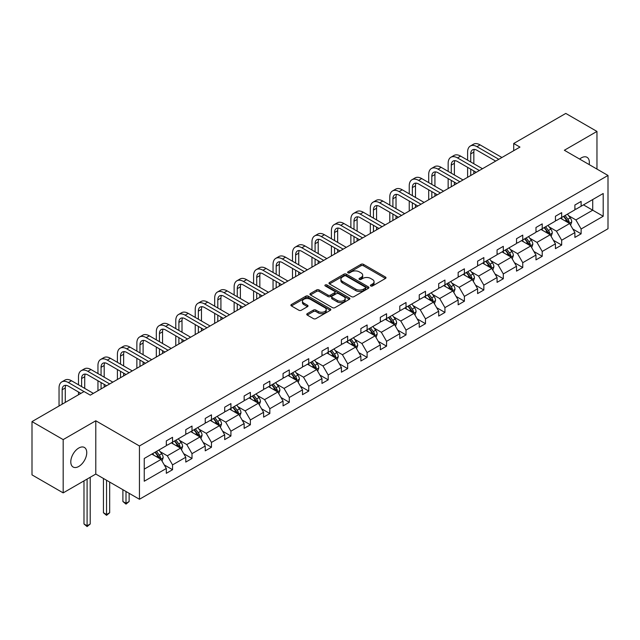 <?xml version="1.0" encoding="UTF-8"?>
<svg xmlns="http://www.w3.org/2000/svg" width="640" height="640" viewBox="0 0 640 640"><rect width="100%" height="100%" fill="white"/><g stroke="black" fill="none" stroke-linecap="round" stroke-linejoin="round"><path stroke-width="0.96" d="M370.76 285.968A1.208 0.696 0 0 0 372.48 285.968L385.48 278.456A1.728 1 0 0 0 385.992 277.752A1.728 1 0 0 0 385.48 277.048L363.448 264.328A1.728 1 0 0 0 361 264.328L347.992 271.832A1.208 0.696 0 0 0 347.64 272.328A1.208 0.696 0 0 0 347.992 272.824A1.208 0.696 0 0 0 349.704 272.824L351.392 271.848A5.536 3.2 0 0 1 359.224 271.848L361.064 272.912A5.536 3.2 0 0 1 362.688 275.176A5.536 3.2 0 0 1 361.064 277.432L359.376 278.408A1.208 0.696 0 0 0 359.024 278.904A1.208 0.696 0 0 0 359.376 279.4A1.208 0.696 0 0 0 361.096 279.4L362.776 278.424A5.536 3.2 0 0 1 370.608 278.424L372.448 279.488A5.536 3.2 0 0 1 374.072 281.744A5.536 3.2 0 0 1 372.448 284.008L370.76 284.976A1.208 0.696 0 0 0 370.408 285.472A1.208 0.696 0 0 0 370.76 285.968L370.76 284.976M78.768 466.464A11.288 6.52 120 0 0 86.144 456.512A11.288 6.52 120 0 0 84.416 447.472A11.288 6.52 120 0 0 78.768 448.032A11.288 6.52 120 0 0 71.392 457.976A11.288 6.52 120 0 0 73.128 467.024A11.288 6.52 120 0 0 78.768 466.464M589.16 164.584A11.288 6.52 120 0 0 587.016 157.296A11.288 6.52 120 0 0 581.376 157.856A11.288 6.52 120 0 0 579.632 159.08M307.256 313.656A1.728 1 0 0 0 306.752 314.36A1.728 1 0 0 0 307.256 315.072L313.44 318.64A1.728 1 0 0 0 315.888 318.64L330.336 310.296A1.728 1 0 0 0 330.84 309.592A1.728 1 0 0 0 330.336 308.888L308.296 296.168A1.728 1 0 0 0 305.848 296.168L291.408 304.504A1.728 1 0 0 0 290.896 305.208A1.728 1 0 0 0 291.408 305.92L298.872 310.232A1.728 1 0 0 0 301.32 310.232L307.504 306.656A1.728 1 0 0 0 308.008 305.952A1.728 1 0 0 0 307.504 305.248L303.8 303.112A4.632 2.672 0 0 1 302.448 301.216A4.632 2.672 0 0 1 305.304 298.744A4.632 2.672 0 0 1 310.352 299.328L324.856 307.704A4.632 2.672 0 0 1 326.216 309.592A4.632 2.672 0 0 1 323.352 312.064A4.632 2.672 0 0 1 318.304 311.48L315.888 310.088A1.728 1 0 0 0 313.44 310.088L307.256 313.656L307.256 315.072M95.792 420.776L63.176 439.608L32 421.6L32 474.888L63.176 492.888L95.792 474.056L139.44 499.264L139.44 445.976L95.792 420.776L95.792 474.056M596.96 169.088L596.96 131.424L564.352 150.256L608 175.456L139.44 445.976M596.96 131.424L565.784 113.424L513.712 143.488L513.712 150.688M32 421.6L84.072 391.544L90.304 395.144L519.952 147.088L513.712 143.488M351.512 296.656A1.728 1 0 0 0 353.96 296.656L368.408 288.32A1.728 1 0 0 0 368.912 287.616A1.728 1 0 0 0 368.408 286.904L346.368 274.184A1.728 1 0 0 0 343.92 274.184L329.48 282.52A1.728 1 0 0 0 328.968 283.232A1.728 1 0 0 0 329.48 283.936L351.512 296.656M325.736 286.232A1.208 0.696 0 0 1 326.968 286.4L349.344 299.32L334.928 307.648A1.728 1 0 0 1 332.48 307.648L310.44 294.928L310.44 293.512A1.728 1 0 0 0 309.936 294.224A1.728 1 0 0 0 310.44 294.928M310.44 293.512L316.624 289.944A1.728 1 0 0 1 319.072 289.944L328.008 295.104A1.728 1 0 0 0 330.456 295.104L334.56 292.736A1.728 1 0 0 0 335.064 292.032A1.728 1 0 0 0 334.56 291.32L325.256 285.952A1.208 0.696 0 0 1 324.896 285.456A1.208 0.696 0 0 1 325.648 284.808A1.208 0.696 0 0 1 326.968 284.96L349.368 297.896A1.728 1 0 0 1 349.88 298.6A1.728 1 0 0 1 349.368 299.312L349.368 297.896M63.176 439.608L63.176 492.888M144.248 458.472L166.32 445.728L166.32 440.904L172.552 437.304L172.552 442.128L185.776 434.496L185.776 429.672L192.008 426.072L192.008 430.896L205.232 423.264L205.232 418.432L211.464 414.832L211.464 419.656L224.688 412.024L224.688 407.2L230.92 403.6L230.92 408.424L244.144 400.792L244.144 395.968L250.376 392.368L250.376 397.192L263.6 389.56L263.6 384.736L269.832 381.136L269.832 385.96L283.056 378.328L283.056 373.504L289.288 369.904L289.288 374.728L302.512 367.096L302.512 362.272L308.744 358.672L308.744 363.496L321.968 355.864L321.968 351.04L328.2 347.44L328.2 352.264L341.416 344.632L341.416 339.808L347.656 336.208L347.656 341.032L360.872 333.4L360.872 328.576L367.112 324.976L367.112 329.8L380.328 322.168L380.328 317.344L386.568 313.744L386.568 318.568L399.784 310.936L399.784 306.112L406.024 302.512L406.024 307.336L419.24 299.704L419.24 294.88L425.48 291.28L425.48 296.104L438.696 288.472L438.696 283.648L444.936 280.048L444.936 284.872L458.152 277.232L458.152 272.408L464.392 268.808L464.392 273.632L477.608 266L477.608 261.176L483.848 257.576L483.848 262.4L497.064 254.768L497.064 249.944L503.304 246.344L503.304 251.168L516.52 243.536L516.52 238.712L522.76 235.112L522.76 239.936L535.976 232.304L535.976 227.48L542.216 223.88L542.216 228.704L555.432 221.072L555.432 216.248L561.672 212.648L561.672 217.472L574.888 209.84L574.888 205.016L581.12 201.416L581.12 206.24L603.2 193.496L603.2 216.248L581.12 228.992L581.12 233.816L574.888 237.416L574.888 232.592L561.672 240.224L561.672 245.048L555.432 248.648L555.432 243.824L542.216 251.456L542.216 256.28L535.976 259.88L535.976 255.056L522.76 262.688L522.76 267.512L516.52 271.12L516.52 266.288L503.304 273.928L503.304 278.752L497.064 282.352L497.064 277.528L483.848 285.16L483.848 289.984L477.608 293.584L477.608 288.76L464.392 296.392L464.392 301.216L458.152 304.816L458.152 299.992L444.936 307.624L444.936 312.448L438.696 316.048L438.696 311.224L425.48 318.856L425.48 323.68L419.24 327.28L419.24 322.456L406.024 330.088L406.024 334.912L399.784 338.512L399.784 333.688L386.568 341.32L386.568 346.144L380.328 349.744L380.328 344.92L367.112 352.552L367.112 357.376L360.872 360.976L360.872 356.152L347.656 363.784L347.656 368.608L341.416 372.208L341.416 367.384L328.2 375.016L328.2 379.84L321.968 383.44L321.968 378.616L308.744 386.248L308.744 391.072L302.512 394.672L302.512 389.848L289.288 397.48L289.288 402.304L283.056 405.904L283.056 401.08L269.832 408.712L269.832 413.536L263.6 417.144L263.6 412.312L250.376 419.952L250.376 424.776L244.144 428.376L244.144 423.552L230.92 431.184L230.92 436.008L224.688 439.608L224.688 434.784L211.464 442.416L211.464 447.24L205.232 450.84L205.232 446.016L192.008 453.648L192.008 458.472L185.776 462.072L185.776 457.248L172.552 464.88L172.552 469.704L166.32 473.304L166.32 468.48L144.248 481.224L144.248 458.472M139.44 499.264L608 228.744L608 175.456M171.304 442.848L180.536 448.176L167.32 455.808L160.096 451.64M167.32 455.808L172.552 464.88M180.536 448.176L185.776 457.248M166.32 444.576L167.32 445.152L172.552 442.128M190.76 431.616L199.992 436.944L186.776 444.576L179.552 440.408M186.776 444.576L192.008 453.648M199.992 436.944L205.232 446.016M185.776 433.344L186.776 433.92L192.008 430.896M210.216 420.384L219.448 425.712L206.224 433.344L199.008 429.176M206.224 433.344L211.464 442.416M219.448 425.712L224.688 434.784M205.232 422.112L206.224 422.688L211.464 419.656M229.672 409.144L238.904 414.472L225.68 422.112L218.464 417.944M225.68 422.112L230.92 431.184M238.904 414.472L244.144 423.552M224.688 410.872L225.68 411.448L230.92 408.424M249.128 397.912L258.36 403.24L245.136 410.872L237.92 406.712M245.136 410.872L250.376 419.952M258.36 403.24L263.6 412.312M244.144 399.64L245.136 400.216L250.376 397.192M268.584 386.68L277.816 392.008L264.592 399.64L257.376 395.472M264.592 399.64L269.832 408.712M277.816 392.008L283.056 401.08M263.6 388.408L264.592 388.984L269.832 385.96M288.04 375.448L297.272 380.776L284.048 388.408L276.832 384.24M284.048 388.408L289.288 397.48M297.272 380.776L302.512 389.848M283.056 377.176L284.048 377.752L289.288 374.728M307.496 364.216L316.728 369.544L303.504 377.176L296.288 373.008M303.504 377.176L308.744 386.248M316.728 369.544L321.968 378.616M302.512 365.944L303.504 366.52L308.744 363.496M326.952 352.984L336.184 358.312L322.96 365.944L315.744 361.776M322.96 365.944L328.2 375.016M336.184 358.312L341.416 367.384M321.968 354.712L322.96 355.288L328.2 352.264M346.408 341.752L355.64 347.08L342.416 354.712L335.2 350.544M342.416 354.712L347.656 363.784M355.64 347.08L360.872 356.152M341.416 343.48L342.416 344.056L347.656 341.032M365.864 330.52L375.096 335.848L361.872 343.48L354.656 339.312M361.872 343.48L367.112 352.552M375.096 335.848L380.328 344.92M360.872 332.248L361.872 332.824L367.112 329.8M385.32 319.288L394.552 324.616L381.328 332.248L374.112 328.08M381.328 332.248L386.568 341.32M394.552 324.616L399.784 333.688M380.328 321.016L381.328 321.592L386.568 318.568M404.776 308.056L414.008 313.384L400.784 321.016L393.568 316.848M400.784 321.016L406.024 330.088M414.008 313.384L419.24 322.456M399.784 309.784L400.784 310.36L406.024 307.336M424.232 296.824L433.464 302.152L420.24 309.784L413.024 305.616M420.24 309.784L425.48 318.856M433.464 302.152L438.696 311.224M419.24 298.552L420.24 299.128L425.48 296.104M443.688 285.592L452.912 290.92L439.696 298.552L432.48 294.384M439.696 298.552L444.936 307.624M452.912 290.92L458.152 299.992M438.696 287.32L439.696 287.896L444.936 284.872M463.144 274.352L472.368 279.688L459.152 287.32L451.936 283.152M459.152 287.32L464.392 296.392M472.368 279.688L477.608 288.76M458.152 276.088L459.152 276.664L464.392 273.632M482.6 263.12L491.824 268.448L478.608 276.088L471.392 271.92M478.608 276.088L483.848 285.16M491.824 268.448L497.064 277.528M477.608 264.848L478.608 265.424L483.848 262.4M502.056 251.888L511.28 257.216L498.064 264.848L490.848 260.68M498.064 264.848L503.304 273.928M511.28 257.216L516.52 266.288M497.064 253.616L498.064 254.192L503.304 251.168M521.512 240.656L530.736 245.984L517.52 253.616L510.304 249.448M517.52 253.616L522.76 262.688M530.736 245.984L535.976 255.056M516.52 242.384L517.52 242.96L522.76 239.936M540.968 229.424L550.192 234.752L536.976 242.384L529.752 238.216M536.976 242.384L542.216 251.456M550.192 234.752L555.432 243.824M535.976 231.152L536.976 231.728L542.216 228.704M560.424 218.192L569.648 223.52L556.432 231.152L549.208 226.984M556.432 231.152L561.672 240.224M569.648 223.52L574.888 232.592M555.432 219.92L556.432 220.496L561.672 217.472M583.496 204.872L592.72 210.2L575.888 219.92L568.664 215.752M575.888 219.92L581.12 228.992M603.2 216.248L592.72 210.2L592.72 199.544L603.2 193.496M574.888 208.688L575.888 209.264L581.12 206.24M144.248 469.128L161.08 459.408L151.848 454.08M161.08 459.408L166.32 468.48M572.832 229.032L581.12 233.816M553.376 240.264L561.672 245.048M533.92 251.496L542.216 256.28M514.464 262.728L522.76 267.512M495.008 273.96L503.304 278.752M475.552 285.192L483.848 289.984M456.096 296.424L464.392 301.216M436.64 307.656L444.936 312.448M417.184 318.888L425.48 323.68M397.728 330.12L406.024 334.912M378.272 341.36L386.568 346.144M358.816 352.592L367.112 357.376M339.36 363.824L347.656 368.608M319.904 375.056L328.2 379.84M300.448 386.288L308.744 391.072M280.992 397.52L289.288 402.304M261.536 408.752L269.832 413.536M242.08 419.984L250.376 424.776M222.632 431.216L230.92 436.008M203.176 442.448L211.464 447.24M183.72 453.68L192.008 458.472M164.264 464.912L172.552 469.704M371.248 286.144L372.448 285.448A5.536 3.2 0 0 0 374.072 283.184L374.072 281.744M362.688 275.176L362.688 276.616A5.536 3.2 0 0 1 361.064 278.872L359.864 279.568M385.464 278.472L363.448 265.768A1.728 1 0 0 0 361 265.768L348.48 272.992M368.408 286.904L368.408 288.32L346.368 275.624A1.728 1 0 0 0 343.92 275.624L329.504 283.952M365.344 288.104A1.208 0.696 0 0 0 365.704 287.616A1.208 0.696 0 0 0 365.344 287.12L346.008 275.952A1.208 0.696 0 0 0 344.288 275.952L342.512 276.976A5.536 3.2 0 0 0 340.896 279.24A5.536 3.2 0 0 0 342.512 281.496L355.736 289.128A5.536 3.2 0 0 0 363.568 289.128L365.344 288.104L365.344 289.544A1.208 0.696 0 0 0 365.704 289.056L365.704 287.616M340.896 279.24L340.896 280.68A5.536 3.2 0 0 0 342.512 282.936L342.512 281.496M365.344 289.544L363.568 290.576A5.536 3.2 0 0 1 355.736 290.576L342.512 282.936M310.464 294.944L316.624 291.384L316.624 289.944M335.064 292.032L335.064 293.472A1.728 1 0 0 1 334.56 294.176L330.456 296.544A1.728 1 0 0 1 328.008 296.544L319.072 291.384A1.728 1 0 0 0 316.624 291.384M337.28 300.456A4.632 2.672 0 0 0 342.328 301.04A4.632 2.672 0 0 0 345.184 298.568A4.632 2.672 0 0 0 343.832 296.68L338.72 293.728A1.728 1 0 0 0 336.272 293.728L332.168 296.096A1.728 1 0 0 0 331.664 296.8A1.728 1 0 0 0 332.168 297.504L337.28 300.456L337.28 301.896A4.632 2.672 0 0 0 342.328 302.48A4.632 2.672 0 0 0 345.184 300.008L345.184 298.568M331.664 296.8L331.664 298.24A1.728 1 0 0 0 332.168 298.944L332.168 297.504M337.28 301.896L332.168 298.944M326.216 309.592L326.216 311.032A4.632 2.672 0 0 1 323.352 313.504A4.632 2.672 0 0 1 318.304 312.92L315.888 311.528A1.728 1 0 0 0 313.44 311.528L307.28 315.08M302.448 301.216L302.448 302.656A4.632 2.672 0 0 0 303.8 304.552L303.8 303.112M307.48 306.672L303.8 304.552M330.312 310.312L308.296 297.608A1.728 1 0 0 0 305.848 297.608L291.432 305.928M570.6 225.16L571.744 221.848A4.672 2.696 -120 0 0 570.256 217.872L567.456 214.136M562.432 219.352L561.216 217.736M568.96 223.12L569.224 222.048A4.672 2.696 -120 0 0 567.88 219.24L565.08 215.504M563.912 216.176L566.992 220.288A2.384 1.376 60 0 1 567.424 221.016L569.224 222.048M563.584 216.368L566.384 220.104A4.672 2.696 60 0 1 567.552 222.312M467.608 160.144L467.608 152.08A13.232 7.64 60 0 1 470.344 146.024L473.464 144.224A13.232 7.64 60 0 1 480.08 144.88L501.928 157.496M470.344 146.024A13.232 7.64 60 0 1 476.96 146.68L498.808 159.296M495.696 161.096L476.96 150.28A8.816 5.088 -120 0 0 472.552 149.84A8.816 5.088 -120 0 0 470.728 153.88L470.728 161.944M474.392 149.432A8.816 5.088 -120 0 0 473.84 152.08L473.84 163.744M470.728 169.144L470.728 175.512M473.84 170.944L473.84 173.712M467.608 177.312L467.608 167.344M551.144 236.392L552.288 233.08A4.672 2.696 -120 0 0 550.8 229.104L548 225.368M542.976 230.584L541.76 228.968M549.504 234.352L549.768 233.28A4.672 2.696 -120 0 0 548.424 230.472L545.624 226.736M544.456 227.408L547.536 231.52A2.384 1.376 60 0 1 547.968 232.248L549.768 233.28M544.128 227.6L546.928 231.336A4.672 2.696 60 0 1 548.096 233.544M531.688 247.632L532.832 244.312A4.672 2.696 -120 0 0 531.344 240.336L528.544 236.6M523.52 241.816L522.304 240.2M530.048 245.592L530.312 244.512A4.672 2.696 -120 0 0 528.976 241.704L526.176 237.968M525 238.64L528.08 242.752A2.384 1.376 60 0 1 528.512 243.48L530.312 244.512M524.672 238.832L527.472 242.568A4.672 2.696 60 0 1 528.64 244.776M448.152 171.376L448.152 163.312A13.232 7.64 60 0 1 450.888 157.256L454.008 155.456A13.232 7.64 60 0 1 460.624 156.112L482.472 168.728M450.888 157.256A13.232 7.64 60 0 1 457.504 157.912L479.352 170.528M476.24 172.328L457.504 161.512A8.816 5.088 -120 0 0 453.096 161.072A8.816 5.088 -120 0 0 451.272 165.112L451.272 173.176M454.936 160.664A8.816 5.088 -120 0 0 454.384 163.312L454.384 174.976M451.272 180.376L451.272 186.744M454.384 182.176L454.384 184.944M448.152 188.544L448.152 178.576M428.696 182.608L428.696 174.544A13.232 7.64 60 0 1 431.432 168.488L434.552 166.688A13.232 7.64 60 0 1 441.168 167.344L463.016 179.96M431.432 168.488A13.232 7.64 60 0 1 438.048 169.144L459.896 181.76M456.784 183.56L438.048 172.744A8.816 5.088 -120 0 0 433.64 172.304A8.816 5.088 -120 0 0 431.816 176.344L431.816 184.408M435.488 171.904A8.816 5.088 -120 0 0 434.928 174.544L434.928 186.208M431.816 191.608L431.816 197.976M434.928 193.408L434.928 196.176M428.696 199.776L428.696 189.808M512.232 258.864L513.376 255.552A4.672 2.696 -120 0 0 511.888 251.568L509.088 247.832M504.064 253.048L502.848 251.432M510.592 256.824L510.856 255.744A4.672 2.696 -120 0 0 509.52 252.936L506.72 249.2M505.544 249.872L508.624 253.992A2.384 1.376 60 0 1 509.056 254.712L510.856 255.744M505.216 250.064L508.016 253.8A4.672 2.696 60 0 1 509.184 256.008M409.24 193.84L409.24 185.776A13.232 7.64 60 0 1 411.984 179.72L415.096 177.92A13.232 7.64 60 0 1 421.712 178.576L443.56 191.192M411.984 179.72A13.232 7.64 60 0 1 418.592 180.376L440.448 192.992M437.328 194.792L418.592 183.976A8.816 5.088 -120 0 0 414.184 183.536A8.816 5.088 -120 0 0 412.36 187.576L412.36 195.64M416.032 183.136A8.816 5.088 -120 0 0 415.48 185.776L415.48 197.44M412.36 202.84L412.36 209.208M415.48 204.64L415.48 207.408M409.24 211.008L409.24 201.04M492.776 270.096L493.92 266.784A4.672 2.696 -120 0 0 492.432 262.8L489.632 259.064M484.608 264.288L483.392 262.664M491.136 268.056L491.4 266.984A4.672 2.696 -120 0 0 490.064 264.168L487.264 260.432M486.088 261.104L489.168 265.224A2.384 1.376 60 0 1 489.608 265.944L491.4 266.984M485.768 261.296L488.568 265.032A4.672 2.696 60 0 1 489.728 267.24M389.784 205.072L389.784 197.008A13.232 7.64 60 0 1 392.528 190.952L395.64 189.152A13.232 7.64 60 0 1 402.256 189.808L424.104 202.424M392.528 190.952A13.232 7.64 60 0 1 399.136 191.608L420.992 204.224M417.872 206.024L399.136 195.208A8.816 5.088 -120 0 0 394.728 194.776A8.816 5.088 -120 0 0 392.904 198.808L392.904 206.872M396.576 194.368A8.816 5.088 -120 0 0 396.024 197.008L396.024 208.672M392.904 214.072L392.904 220.44M396.024 215.872L396.024 218.64M389.784 222.24L389.784 212.272M473.32 281.328L474.464 278.016A4.672 2.696 -120 0 0 472.976 274.032L470.176 270.296M465.152 275.52L463.936 273.896M471.68 279.288L471.944 278.216A4.672 2.696 -120 0 0 470.608 275.4L467.808 271.664M466.632 272.336L469.712 276.456A2.384 1.376 60 0 1 470.152 277.176L471.944 278.216M466.312 272.528L469.112 276.264A4.672 2.696 60 0 1 470.272 278.472M370.328 216.304L370.328 208.24A13.232 7.64 60 0 1 373.072 202.184L376.184 200.384A13.232 7.64 60 0 1 382.8 201.04L404.648 213.656M373.072 202.184A13.232 7.64 60 0 1 379.68 202.84L401.536 215.456M398.416 217.256L379.68 206.44A8.816 5.088 -120 0 0 375.272 206.008A8.816 5.088 -120 0 0 373.448 210.04L373.448 218.104M377.12 205.6A8.816 5.088 -120 0 0 376.568 208.24L376.568 219.904M373.448 225.304L373.448 231.672M376.568 227.104L376.568 229.872M370.328 233.472L370.328 223.504M453.864 292.56L455.008 289.248A4.672 2.696 -120 0 0 453.52 285.264L450.72 281.528M445.696 286.752L444.48 285.128M452.224 290.52L452.488 289.448A4.672 2.696 -120 0 0 451.152 286.632L448.352 282.896M447.176 283.576L450.264 287.688A2.384 1.376 60 0 1 450.696 288.408L452.488 289.448M446.856 283.76L449.656 287.496A4.672 2.696 60 0 1 450.816 289.704M350.872 227.536L350.872 219.472A13.232 7.64 60 0 1 353.616 213.416L356.728 211.616A13.232 7.64 60 0 1 363.344 212.272L385.192 224.888M353.616 213.416A13.232 7.64 60 0 1 360.224 214.072L382.08 226.688M378.96 228.488L360.224 217.672A8.816 5.088 -120 0 0 355.816 217.24A8.816 5.088 -120 0 0 353.992 221.272L353.992 229.336M357.664 216.832A8.816 5.088 -120 0 0 357.112 219.472L357.112 231.136M353.992 236.536L353.992 242.904M357.112 238.336L357.112 241.104M350.872 244.704L350.872 234.736M434.408 303.792L435.552 300.48A4.672 2.696 -120 0 0 434.064 296.496L431.264 292.76M426.24 297.984L425.024 296.36M432.768 301.752L433.032 300.68A4.672 2.696 -120 0 0 431.696 297.864L428.896 294.128M427.72 294.808L430.808 298.92A2.384 1.376 60 0 1 431.24 299.64L433.032 300.68M427.4 294.992L430.2 298.728A4.672 2.696 60 0 1 431.36 300.936M331.416 238.768L331.416 230.704A13.232 7.64 60 0 1 334.16 224.648L337.272 222.848A13.232 7.64 60 0 1 343.888 223.504L365.736 236.12M334.16 224.648A13.232 7.64 60 0 1 340.768 225.304L362.624 237.92M359.504 239.72L340.768 228.904A8.816 5.088 -120 0 0 336.36 228.472A8.816 5.088 -120 0 0 334.536 232.504L334.536 240.568M338.208 228.064A8.816 5.088 -120 0 0 337.656 230.704L337.656 242.368M334.536 247.768L334.536 254.136M337.656 249.576L337.656 252.336M331.416 255.936L331.416 245.968M414.952 315.024L416.096 311.712A4.672 2.696 -120 0 0 414.608 307.728L411.808 303.992M406.784 309.216L405.568 307.592M413.312 312.984L413.576 311.912A4.672 2.696 -120 0 0 412.24 309.096L409.44 305.36M408.264 306.04L411.352 310.152A2.384 1.376 60 0 1 411.784 310.872L413.576 311.912M407.944 306.224L410.744 309.96A4.672 2.696 60 0 1 411.904 312.168M311.96 250.008L311.96 241.936A13.232 7.64 60 0 1 314.704 235.888L317.816 234.088A13.232 7.64 60 0 1 324.432 234.736L346.28 247.352M314.704 235.888A13.232 7.64 60 0 1 321.312 236.536L343.168 249.152M340.048 250.952L321.312 240.136A8.816 5.088 -120 0 0 316.904 239.704A8.816 5.088 -120 0 0 315.08 243.736L315.08 251.808M318.752 239.296A8.816 5.088 -120 0 0 318.2 241.936L318.2 253.608M315.08 259.008L315.08 265.368M318.2 260.808L318.2 263.568M311.96 267.168L311.96 257.208M395.496 326.256L396.64 322.944A4.672 2.696 -120 0 0 395.152 318.968L392.352 315.224M387.328 320.448L386.12 318.824M393.856 324.216L394.12 323.144A4.672 2.696 -120 0 0 392.784 320.336L389.984 316.592M388.808 317.272L391.896 321.384A2.384 1.376 60 0 1 392.328 322.104L394.12 323.144M388.488 317.456L391.288 321.2A4.672 2.696 60 0 1 392.448 323.4M292.504 261.24L292.504 253.176A13.232 7.64 60 0 1 295.248 247.12L298.36 245.32A13.232 7.64 60 0 1 304.976 245.968L326.832 258.584M295.248 247.12A13.232 7.64 60 0 1 301.864 247.768L323.712 260.384M320.592 262.184L301.864 251.376A8.816 5.088 -120 0 0 297.448 250.936A8.816 5.088 -120 0 0 295.624 254.976L295.624 263.04M299.296 250.528A8.816 5.088 -120 0 0 298.744 253.176L298.744 264.84M295.624 270.24L295.624 276.6M298.744 272.04L298.744 274.8M292.504 278.4L292.504 268.44M376.04 337.488L377.184 334.176A4.672 2.696 -120 0 0 375.696 330.2L372.896 326.456M367.872 331.68L366.664 330.056M374.4 335.448L374.664 334.376A4.672 2.696 -120 0 0 373.328 331.568L370.528 327.824M369.352 328.504L372.44 332.616A2.384 1.376 60 0 1 372.872 333.336L374.664 334.376M369.032 328.688L371.832 332.432A4.672 2.696 60 0 1 372.992 334.64M273.048 272.472L273.048 264.408A13.232 7.64 60 0 1 275.792 258.352L278.912 256.552A13.232 7.64 60 0 1 285.52 257.208L307.376 269.816M275.792 258.352A13.232 7.64 60 0 1 282.408 259.008L304.256 271.616M301.136 273.416L282.408 262.608A8.816 5.088 -120 0 0 277.992 262.168A8.816 5.088 -120 0 0 276.168 266.208L276.168 274.272M279.84 261.76A8.816 5.088 -120 0 0 279.288 264.408L279.288 276.072M276.168 281.472L276.168 287.832M279.288 283.272L279.288 286.032M273.048 289.632L273.048 279.672M356.584 348.72L357.736 345.408A4.672 2.696 -120 0 0 356.24 341.432L353.44 337.688M348.416 342.912L347.208 341.288M354.944 346.68L355.208 345.608A4.672 2.696 -120 0 0 353.872 342.8L351.072 339.056M349.904 339.736L352.984 343.848A2.384 1.376 60 0 1 353.416 344.576L355.208 345.608M349.576 339.92L352.376 343.664A4.672 2.696 60 0 1 353.536 345.872M253.592 283.704L253.592 275.64A13.232 7.64 60 0 1 256.336 269.584L259.456 267.784A13.232 7.64 60 0 1 266.064 268.44L287.92 281.056M256.336 269.584A13.232 7.64 60 0 1 262.952 270.24L284.8 282.856M281.68 284.656L262.952 273.84A8.816 5.088 -120 0 0 258.536 273.4A8.816 5.088 -120 0 0 256.712 277.44L256.712 285.504M260.384 272.992A8.816 5.088 -120 0 0 259.832 275.64L259.832 287.304M256.712 292.704L256.712 299.064M259.832 294.504L259.832 297.264M253.592 300.864L253.592 290.904M337.128 359.952L338.28 356.64A4.672 2.696 -120 0 0 336.784 352.664L333.984 348.928M328.96 354.144L327.752 352.528M335.488 357.912L335.752 356.84A4.672 2.696 -120 0 0 334.416 354.032L331.616 350.296M330.448 350.968L333.528 355.08A2.384 1.376 60 0 1 333.96 355.808L335.752 356.84M330.12 351.16L332.92 354.896A4.672 2.696 60 0 1 334.08 357.104M234.136 294.936L234.136 286.872A13.232 7.64 60 0 1 236.88 280.816L240 279.016A13.232 7.64 60 0 1 246.608 279.672L268.464 292.288M236.88 280.816A13.232 7.64 60 0 1 243.496 281.472L265.344 294.088M262.224 295.888L243.496 285.072A8.816 5.088 -120 0 0 239.08 284.632A8.816 5.088 -120 0 0 237.256 288.672L237.256 296.736M240.928 284.224A8.816 5.088 -120 0 0 240.376 286.872L240.376 298.536M237.256 303.936L237.256 310.304M240.376 305.736L240.376 308.496M234.136 312.104L234.136 302.136M317.672 371.184L318.824 367.872A4.672 2.696 -120 0 0 317.328 363.896L314.528 360.16M309.504 365.376L308.296 363.76M316.04 369.144L316.296 368.072A4.672 2.696 -120 0 0 314.96 365.264L312.16 361.528M310.992 362.2L314.072 366.312A2.384 1.376 60 0 1 314.504 367.04L316.296 368.072M310.664 362.392L313.464 366.128A4.672 2.696 60 0 1 314.624 368.336M214.68 306.168L214.68 298.104A13.232 7.64 60 0 1 217.424 292.048L220.544 290.248A13.232 7.64 60 0 1 227.152 290.904L249.008 303.52M217.424 292.048A13.232 7.64 60 0 1 224.04 292.704L245.888 305.32M242.768 307.12L224.04 296.304A8.816 5.088 -120 0 0 219.632 295.864A8.816 5.088 -120 0 0 217.8 299.904L217.8 307.968M221.472 295.456A8.816 5.088 -120 0 0 220.92 298.104L220.92 309.768M217.8 315.168L217.8 321.536M220.92 316.968L220.92 319.736M214.68 323.336L214.68 313.368M298.216 382.416L299.368 379.104A4.672 2.696 -120 0 0 297.872 375.128L295.072 371.392M290.048 376.608L288.84 374.992M296.584 380.376L296.84 379.304A4.672 2.696 -120 0 0 295.504 376.496L292.704 372.76M291.536 373.432L294.616 377.544A2.384 1.376 60 0 1 295.048 378.272L296.84 379.304M291.208 373.624L294.008 377.36A4.672 2.696 60 0 1 295.176 379.568M195.232 317.4L195.232 309.336A13.232 7.64 60 0 1 197.968 303.28L201.088 301.48A13.232 7.64 60 0 1 207.696 302.136L229.552 314.752M197.968 303.28A13.232 7.64 60 0 1 204.584 303.936L226.432 316.552M223.312 318.352L204.584 307.536A8.816 5.088 -120 0 0 200.176 307.096A8.816 5.088 -120 0 0 198.344 311.136L198.344 319.2M202.016 306.688A8.816 5.088 -120 0 0 201.464 309.336L201.464 321M198.344 326.4L198.344 332.768M201.464 328.2L201.464 330.968M195.232 334.568L195.232 324.6M278.76 393.656L279.912 390.336A4.672 2.696 -120 0 0 278.416 386.36L275.616 382.624M270.6 387.84L269.384 386.224M277.128 391.616L277.384 390.536A4.672 2.696 -120 0 0 276.048 387.728L273.248 383.992M272.08 384.664L275.16 388.776A2.384 1.376 60 0 1 275.592 389.504L277.384 390.536M271.752 384.856L274.552 388.592A4.672 2.696 60 0 1 275.72 390.8M175.776 328.632L175.776 320.568A13.232 7.64 60 0 1 178.512 314.512L181.632 312.712A13.232 7.64 60 0 1 188.24 313.368L210.096 325.984M178.512 314.512A13.232 7.64 60 0 1 185.128 315.168L206.976 327.784M203.856 329.584L185.128 318.768A8.816 5.088 -120 0 0 180.72 318.328A8.816 5.088 -120 0 0 178.888 322.368L178.888 330.432M182.56 317.928A8.816 5.088 -120 0 0 182.008 320.568L182.008 332.232M178.888 337.632L178.888 344M182.008 339.432L182.008 342.2M175.776 345.8L175.776 335.832M259.304 404.888L260.456 401.576A4.672 2.696 -120 0 0 258.96 397.592L256.16 393.856M251.144 399.072L249.928 397.456M257.672 402.848L257.928 401.768A4.672 2.696 -120 0 0 256.592 398.96L253.792 395.224M252.624 395.896L255.704 400.016A2.384 1.376 60 0 1 256.136 400.736L257.928 401.768M252.296 396.088L255.096 399.824A4.672 2.696 60 0 1 256.264 402.032M156.32 339.864L156.32 331.8A13.232 7.64 60 0 1 159.056 325.744L162.176 323.944A13.232 7.64 60 0 1 168.792 324.6L190.64 337.216M159.056 325.744A13.232 7.64 60 0 1 165.672 326.4L187.52 339.016M184.4 340.816L165.672 330A8.816 5.088 -120 0 0 161.264 329.56A8.816 5.088 -120 0 0 159.432 333.6L159.432 341.664M163.104 329.16A8.816 5.088 -120 0 0 162.552 331.8L162.552 343.464M159.432 348.864L159.432 355.232M162.552 350.664L162.552 353.432M156.32 357.032L156.32 347.064M239.848 416.12L241 412.808A4.672 2.696 -120 0 0 239.504 408.824L236.704 405.088M231.688 410.312L230.472 408.688M238.216 414.08L238.472 413.008A4.672 2.696 -120 0 0 237.136 410.192L234.336 406.456M233.168 407.128L236.248 411.248A2.384 1.376 60 0 1 236.68 411.968L238.472 413.008M232.84 407.32L235.64 411.056A4.672 2.696 60 0 1 236.808 413.264M136.864 351.096L136.864 343.032A13.232 7.64 60 0 1 139.6 336.976L142.72 335.176A13.232 7.64 60 0 1 149.336 335.832L171.184 348.448M139.6 336.976A13.232 7.64 60 0 1 146.216 337.632L168.064 350.248M164.944 352.048L146.216 341.232A8.816 5.088 -120 0 0 141.808 340.8A8.816 5.088 -120 0 0 139.976 344.832L139.976 352.896M143.648 340.392A8.816 5.088 -120 0 0 143.096 343.032L143.096 354.696M139.976 360.096L139.976 366.464M143.096 361.896L143.096 364.664M136.864 368.264L136.864 358.296M220.392 427.352L221.544 424.04A4.672 2.696 -120 0 0 220.048 420.056L217.248 416.32M212.232 421.544L211.016 419.92M218.76 425.312L219.016 424.24A4.672 2.696 -120 0 0 217.68 421.424L214.88 417.688M213.712 418.368L216.792 422.48A2.384 1.376 60 0 1 217.224 423.2L219.016 424.24M213.384 418.552L216.184 422.288A4.672 2.696 60 0 1 217.352 424.496M117.408 362.328L117.408 354.264A13.232 7.64 60 0 1 120.144 348.208L123.264 346.408A13.232 7.64 60 0 1 129.88 347.064L151.728 359.68M120.144 348.208A13.232 7.64 60 0 1 126.76 348.864L148.608 361.48M145.488 363.28L126.76 352.464A8.816 5.088 -120 0 0 122.352 352.032A8.816 5.088 -120 0 0 120.52 356.064L120.52 364.128M124.192 351.624A8.816 5.088 -120 0 0 123.64 354.264L123.64 365.928M120.52 371.328L120.52 377.696M123.64 373.128L123.64 375.896M117.408 379.496L117.408 369.528M200.944 438.584L202.088 435.272A4.672 2.696 -120 0 0 200.592 431.288L197.792 427.552M192.776 432.776L191.56 431.152M199.304 436.544L199.56 435.472A4.672 2.696 -120 0 0 198.224 432.656L195.424 428.92M194.256 429.6L197.336 433.712A2.384 1.376 60 0 1 197.768 434.432L199.56 435.472M193.928 429.784L196.728 433.52A4.672 2.696 60 0 1 197.896 435.728M126.008 491.504L126.008 503.32L129.128 501.512L129.128 493.304M129.128 501.512L126.008 504.112L122.896 501.512L122.896 489.704M122.896 501.512L126.008 503.32L126.008 504.112M97.952 373.56L97.952 365.496A13.232 7.64 60 0 1 100.688 359.44L103.808 357.64A13.232 7.64 60 0 1 110.424 358.296L132.272 370.912M100.688 359.44A13.232 7.64 60 0 1 107.304 360.096L129.152 372.712M126.032 374.512L107.304 363.696A8.816 5.088 -120 0 0 102.896 363.264A8.816 5.088 -120 0 0 101.064 367.296L101.064 375.36M104.736 362.856A8.816 5.088 -120 0 0 104.184 365.496L104.184 377.16M101.064 382.56L101.064 388.928M104.184 384.36L104.184 387.128M97.952 390.728L97.952 380.76M181.488 449.816L182.632 446.504A4.672 2.696 -120 0 0 181.136 442.52L178.336 438.784M173.32 444.008L172.104 442.384M179.848 447.776L180.104 446.704A4.672 2.696 -120 0 0 178.768 443.888L175.968 440.152M174.8 440.832L177.88 444.944A2.384 1.376 60 0 1 178.312 445.664L180.104 446.704M174.472 441.016L177.272 444.752A4.672 2.696 60 0 1 178.44 446.96M106.552 480.272L106.552 514.552L109.672 512.752L109.672 482.072M109.672 512.752L106.552 515.344L103.44 512.752L103.44 478.472M103.44 512.752L106.552 514.552L106.552 515.344M78.496 384.792L78.496 376.728A13.232 7.64 60 0 1 81.232 370.672L84.352 368.872A13.232 7.64 60 0 1 90.968 369.528L112.816 382.144M81.232 370.672A13.232 7.64 60 0 1 87.848 371.328L109.696 383.944M106.576 385.744L87.848 374.928A8.816 5.088 -120 0 0 83.44 374.496A8.816 5.088 -120 0 0 81.608 378.528L81.608 386.592M85.28 374.088A8.816 5.088 -120 0 0 84.728 376.728L84.728 388.392M78.496 394.76L78.496 391.992M162.032 461.048L163.176 457.736A4.672 2.696 -120 0 0 161.688 453.752L158.88 450.016M153.864 455.24L152.648 453.616M160.392 459.008L160.656 457.936A4.672 2.696 -120 0 0 159.312 455.12L156.512 451.384M155.344 452.064L158.424 456.176A2.384 1.376 60 0 1 158.856 456.896L160.656 457.936M155.016 452.248L157.816 455.984A4.672 2.696 60 0 1 158.984 458.192M87.096 479.08L87.096 525.784L90.216 523.984L90.216 477.28M90.216 523.984L87.096 526.576L83.984 523.984L83.984 480.88M83.984 523.984L87.096 525.784L87.096 526.576M59.04 405.992L59.04 387.96A13.232 7.64 60 0 1 61.776 381.912L64.896 380.112A13.232 7.64 60 0 1 71.512 380.76L93.36 393.376M61.776 381.912A13.232 7.64 60 0 1 68.392 382.56L84.008 391.576M80.888 393.376L68.392 386.16A8.816 5.088 -120 0 0 63.984 385.728A8.816 5.088 -120 0 0 62.16 389.76L62.16 404.192M65.824 385.32A8.816 5.088 -120 0 0 65.272 387.96L65.272 402.392M372.448 285.448L372.448 284.008M359.376 279.4L359.376 278.408M361.064 278.872L361.064 277.432M347.992 272.824L347.992 271.832M361 265.768L361 264.328M363.448 265.768L363.448 264.328M385.48 278.456L385.48 277.048M329.48 283.936L329.48 282.52M343.92 275.624L343.92 274.184M346.368 275.624L346.368 274.184M355.736 290.576L355.736 289.128M363.568 290.576L363.568 289.128M319.072 291.384L319.072 289.944M328.008 296.544L328.008 295.104M330.456 296.544L330.456 295.104M334.56 294.176L334.56 292.736M326.968 286.4L326.968 284.96M313.44 311.528L313.44 310.088M315.888 311.528L315.888 310.088M318.304 312.92L318.304 311.48M307.504 306.656L307.504 305.248M291.408 305.92L291.408 304.504M305.848 297.608L305.848 296.168M308.296 297.608L308.296 296.168M330.336 310.296L330.336 308.888M569.312 223.328L571.712 221.944M567.88 219.24L570.256 217.872M565.056 220.872L566.384 220.104M480.08 144.88L476.96 146.68M473.84 152.08L470.728 153.88M549.856 234.56L552.256 233.176M548.424 230.472L550.8 229.104M545.6 232.104L546.928 231.336M530.4 245.792L532.8 244.408M528.976 241.704L531.344 240.336M526.144 243.336L527.472 242.568M460.624 156.112L457.504 157.912M454.384 163.312L451.272 165.112M441.168 167.344L438.048 169.144M434.928 174.544L431.816 176.344M510.944 257.024L513.344 255.64M509.52 252.936L511.888 251.568M506.688 254.568L508.016 253.8M421.712 178.576L418.592 180.376M415.48 185.776L412.36 187.576M491.488 268.256L493.888 266.872M490.064 264.168L492.432 262.8M487.232 265.8L488.568 265.032M402.256 189.808L399.136 191.608M396.024 197.008L392.904 198.808M472.032 279.488L474.432 278.104M470.608 275.4L472.976 274.032M467.776 277.032L469.112 276.264M382.8 201.04L379.68 202.84M376.568 208.24L373.448 210.04M452.576 290.72L454.976 289.336M451.152 286.632L453.52 285.264M448.32 288.264L449.656 287.496M363.344 212.272L360.224 214.072M357.112 219.472L353.992 221.272M433.12 301.952L435.528 300.568M431.696 297.864L434.064 296.496M428.872 299.496L430.2 298.728M343.888 223.504L340.768 225.304M337.656 230.704L334.536 232.504M413.664 313.184L416.072 311.8M412.24 309.096L414.608 307.728M409.416 310.728L410.744 309.96M324.432 234.736L321.312 236.536M318.2 241.936L315.08 243.736M394.216 324.424L396.616 323.032M392.784 320.336L395.152 318.968M389.96 321.96L391.288 321.2M304.976 245.968L301.864 247.768M298.744 253.176L295.624 254.976M374.76 335.656L377.16 334.264M373.328 331.568L375.696 330.2M370.504 333.2L371.832 332.432M285.52 257.208L282.408 259.008M279.288 264.408L276.168 266.208M355.304 346.888L357.704 345.496M353.872 342.8L356.24 341.432M351.048 344.432L352.376 343.664M266.064 268.44L262.952 270.24M259.832 275.64L256.712 277.44M335.848 358.12L338.248 356.736M334.416 354.032L336.784 352.664M331.592 355.664L332.92 354.896M246.608 279.672L243.496 281.472M240.376 286.872L237.256 288.672M316.392 369.352L318.792 367.968M314.96 365.264L317.328 363.896M312.136 366.896L313.464 366.128M227.152 290.904L224.04 292.704M220.92 298.104L217.8 299.904M296.936 380.584L299.336 379.2M295.504 376.496L297.872 375.128M292.68 378.128L294.008 377.36M207.696 302.136L204.584 303.936M201.464 309.336L198.344 311.136M277.48 391.816L279.88 390.432M276.048 387.728L278.416 386.36M273.224 389.36L274.552 388.592M188.24 313.368L185.128 315.168M182.008 320.568L178.888 322.368M258.024 403.048L260.424 401.664M256.592 398.96L258.96 397.592M253.768 400.592L255.096 399.824M168.792 324.6L165.672 326.4M162.552 331.8L159.432 333.6M238.568 414.28L240.968 412.896M237.136 410.192L239.504 408.824M234.312 411.824L235.64 411.056M149.336 335.832L146.216 337.632M143.096 343.032L139.976 344.832M219.112 425.512L221.512 424.128M217.68 421.424L220.048 420.056M214.856 423.056L216.184 422.288M129.88 347.064L126.76 348.864M123.64 354.264L120.52 356.064M199.656 436.744L202.056 435.36M198.224 432.656L200.592 431.288M195.4 434.288L196.728 433.52M110.424 358.296L107.304 360.096M104.184 365.496L101.064 367.296M180.2 447.976L182.6 446.592M178.768 443.888L181.136 442.52M175.944 445.52L177.272 444.752M90.968 369.528L87.848 371.328M84.728 376.728L81.608 378.528M160.744 459.216L163.144 457.824M159.312 455.12L161.688 453.752M156.488 456.752L157.816 455.984M71.512 380.76L68.392 382.56M65.272 387.96L62.16 389.76"/></g></svg>
